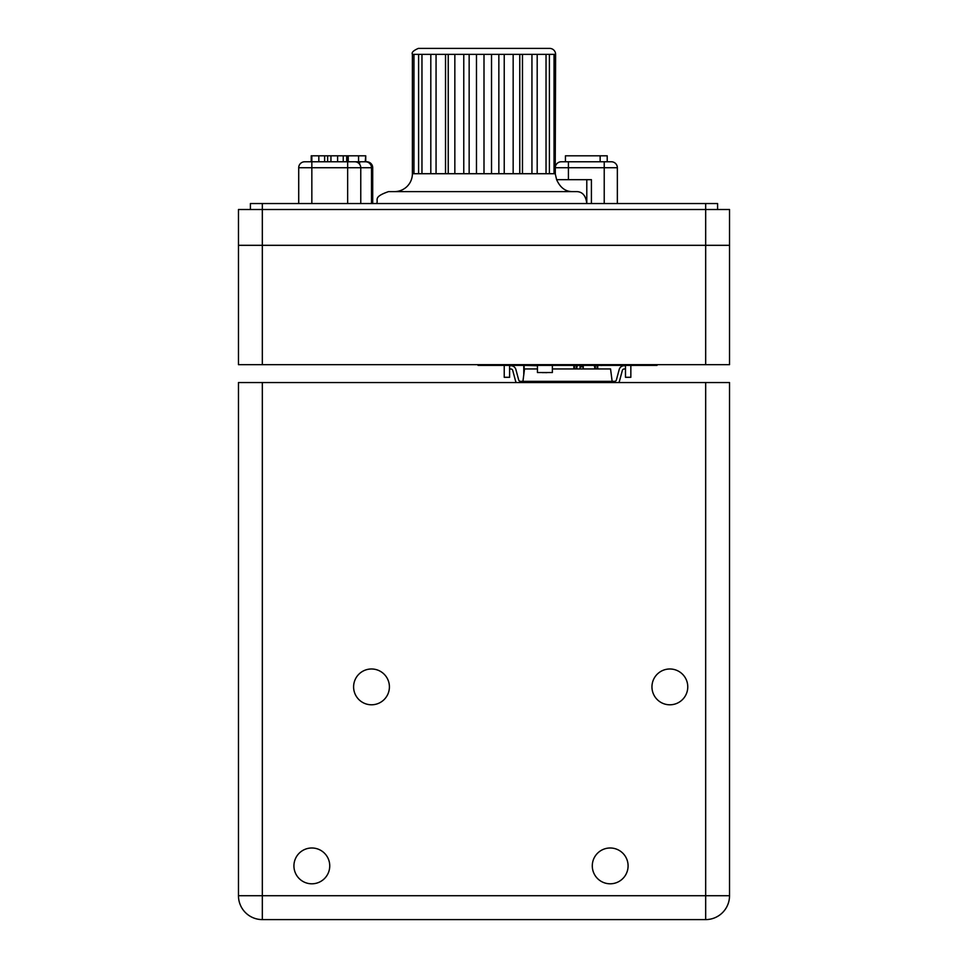<?xml version="1.0" encoding="UTF-8"?>
<svg xmlns="http://www.w3.org/2000/svg" width="968" height="968" viewBox="0 0 968 968"><rect width="100%" height="100%" fill="white"/><g stroke="black" fill="none" stroke-linecap="round" stroke-linejoin="round"><path stroke-width="1.45" d="M250.397 203.546L250.397 209.512L250.397 203.546L705.672 203.546L705.672 245.315L238.467 245.315L729.533 245.315L729.533 364.658L238.467 364.658L238.467 209.512L729.533 209.512L729.533 245.315L705.672 245.315L705.672 364.658M717.603 209.512L717.603 203.546L705.672 203.546M510.608 365.372L503.215 365.372M571.241 365.372L563.836 365.372M601.551 365.372L594.158 365.372M631.862 365.372L624.469 365.372M540.931 365.372L533.525 365.372M478.035 364.658L478.035 365.372L657.042 365.372L657.042 364.658M510.112 365.493L511.358 365.372M601.237 365.493L602.592 365.372M632.104 365.493L633.362 365.372M623.815 365.735L625.485 365.614L623.815 365.735A5.167 5.167 0 0 0 619.181 369.546L616.398 379.94A1.888 1.888 0 0 1 614.583 381.331L520.506 381.331A1.888 1.888 0 0 1 518.679 379.94A1.888 1.888 0 0 0 520.506 381.331A1.888 1.888 0 0 1 518.679 379.94A1.888 1.888 0 0 0 520.506 381.331A1.888 1.888 0 0 1 518.679 379.94A1.888 1.888 0 0 0 520.506 381.331A1.888 1.888 0 0 1 518.679 379.94A1.888 1.888 0 0 0 520.506 381.331A1.888 1.888 0 0 1 518.679 379.94A1.888 1.888 0 0 0 520.506 381.331A1.888 1.888 0 0 1 518.679 379.94A1.888 1.888 0 0 0 520.506 381.331M511.261 365.735L509.604 365.614L511.261 365.735A5.167 5.167 0 0 1 515.896 369.546L518.679 379.94M516.367 382.554A5.167 5.167 0 0 1 515.508 380.787L512.725 370.405A1.888 1.888 0 0 0 511.031 369.002L509.604 368.905M512.725 370.405A1.888 1.888 0 0 0 511.031 369.002A1.888 1.888 0 0 1 512.725 370.405A1.888 1.888 0 0 0 511.031 369.002A1.888 1.888 0 0 1 512.725 370.405A1.888 1.888 0 0 0 511.031 369.002A1.888 1.888 0 0 1 512.725 370.405A1.888 1.888 0 0 0 511.031 369.002A1.888 1.888 0 0 1 512.725 370.405A1.888 1.888 0 0 0 511.031 369.002A1.888 1.888 0 0 1 512.725 370.405A1.888 1.888 0 0 0 511.031 369.002M616.398 379.94A1.888 1.888 0 0 1 614.583 381.331A1.888 1.888 0 0 0 616.398 379.94A1.888 1.888 0 0 1 614.583 381.331A1.888 1.888 0 0 0 616.398 379.94A1.888 1.888 0 0 1 614.583 381.331A1.888 1.888 0 0 0 616.398 379.94A1.888 1.888 0 0 1 614.583 381.331A1.888 1.888 0 0 0 616.398 379.94A1.888 1.888 0 0 1 614.583 381.331A1.888 1.888 0 0 0 616.398 379.94A1.888 1.888 0 0 1 614.583 381.331M618.709 382.554A5.167 5.167 0 0 0 619.568 380.787L622.351 370.405A1.888 1.888 0 0 1 624.045 369.002L625.485 368.905M522.78 382.554L524.523 368.953L537.446 368.953M552.365 368.953L610.554 368.953L612.296 382.554M546.847 372.656L541.874 372.547M543.072 372.656L541.862 372.547M552.365 365.372L552.365 372.547L537.446 372.547L537.446 365.493M524.136 371.748L524.136 365.372L537.446 365.735M580.026 365.795L583.22 365.795M580.05 365.795L580.062 366.908L583.256 366.908L583.256 365.795M625.485 365.493L625.485 377.302L630.846 377.302L630.846 365.493M504.231 365.493L504.231 377.302L509.604 377.302L509.604 365.493M262.328 382.554L705.672 382.554L705.672 919.6A23.873 23.873 0 0 0 729.533 895.727L262.328 895.727L262.328 382.554L238.467 382.554L238.467 895.727A23.873 23.873 0 0 0 262.328 919.6L262.328 895.727L238.467 895.727M729.533 895.727L729.533 382.554L705.672 382.554M262.328 919.6L705.672 919.6M371.506 668.985A17.896 17.896 0 0 1 387.006 695.835A17.896 17.896 0 0 1 356.006 695.835A17.896 17.896 0 0 1 371.506 668.985M311.841 847.992A17.896 17.896 0 0 1 327.341 874.842A17.896 17.896 0 0 1 296.329 874.842A17.896 17.896 0 0 1 311.841 847.992M669.868 668.985A17.896 17.896 0 0 1 685.368 695.835A17.896 17.896 0 0 1 654.356 695.835A17.896 17.896 0 0 1 669.868 668.985M610.191 847.992A17.896 17.896 0 0 1 625.691 874.842A17.896 17.896 0 0 1 594.691 874.842A17.896 17.896 0 0 1 610.191 847.992M571.991 191.616C565.288 191.482 560.157 187.514 556.624 179.673L586.789 179.673L586.789 203.546C585.918 195.911 582.663 191.93 577.037 191.616L388.531 191.616C372.256 197.23 378.887 199.965 376.588 203.546M586.789 179.673L591.412 179.673L591.412 203.546M556.624 179.673L555.208 173.708L555.608 54.365A5.965 5.965 0 0 0 549.642 48.4L418.358 48.4C413.384 50.542 411.388 52.538 412.392 54.365L412.392 173.708A17.896 17.896 0 0 1 394.496 191.616M418.599 173.708L413.953 173.708L413.953 54.365L418.599 54.365L418.599 173.708L421.963 173.708L421.963 54.365L430.808 54.365L430.808 173.708L421.963 173.708M448.232 173.708L436.06 173.708L436.06 54.365L448.232 54.365L448.232 173.708L454.839 173.708L454.839 54.365L469.153 54.365L469.153 173.708L454.839 173.708M491.526 173.708L476.474 173.708L476.474 54.365L491.526 54.365L491.526 173.708L498.847 173.708L498.847 54.365L513.161 54.365L513.161 173.708L498.847 173.708M531.94 173.708L519.768 173.708L519.768 54.365L531.94 54.365L531.94 173.708L537.192 173.708L537.192 54.365L546.037 54.365L546.037 173.708L537.192 173.708M554.047 173.708L549.4 173.708L549.4 54.365L554.047 54.365L554.047 173.708L555.208 173.708L555.208 54.365L554.047 54.365M537.7 191.616L577.037 191.616M445.522 54.365L445.522 173.708M463.769 54.365L463.769 173.708M484 54.365L484 173.708M504.231 54.365L504.231 173.708M522.478 54.365L522.478 173.708M607.214 161.777L607.214 155.812L600.148 155.812L607.214 155.812L607.214 161.777M600.148 161.777L600.148 155.812L565.445 155.812L600.148 155.812L600.148 161.777M565.445 161.777L565.445 155.812L565.445 161.777M604.226 161.777L561.259 161.777A5.965 5.965 0 0 0 555.293 167.742L604.226 167.742L604.226 161.777L561.259 161.777A5.965 5.965 0 0 0 555.293 167.742L617.354 167.742A5.965 5.965 0 0 0 611.389 161.777L604.226 161.777L611.389 161.777A5.965 5.965 0 0 1 617.354 167.742L617.354 203.546L617.354 167.742A5.965 5.965 0 0 0 611.389 161.777A5.965 5.965 0 0 1 617.354 167.742L604.226 167.742L604.226 161.777M555.293 173.708L555.293 167.742L555.293 173.708M365.735 161.777L365.735 155.812L365.214 161.777M359.576 164.161L359.576 161.777L365.541 161.777A5.965 5.965 0 0 1 371.506 167.742L372.704 167.742A5.965 5.965 0 0 0 366.739 161.777A5.965 5.965 0 0 1 372.704 167.742L372.704 203.546M358.571 161.777L358.571 155.812L365.214 155.812M360.761 203.546L360.761 167.742A5.965 5.965 0 0 0 354.796 161.777L347.645 161.777L347.645 155.812L358.571 155.812M359.576 161.777L348.25 161.777L348.25 155.812L346.677 155.812L346.677 161.777M371.506 203.546L371.506 167.742A5.965 5.965 0 0 0 365.541 161.777M311.224 161.777L311.224 155.812L346.677 155.812M304.678 161.777L311.841 161.777L304.678 161.777A5.965 5.965 0 0 0 298.713 167.742L347.645 167.742L347.645 161.777L311.841 161.777L311.841 155.812M343.241 161.777L343.241 155.812M337.602 161.777L337.602 155.812M330.947 161.777L330.947 155.812M327.632 161.777L327.632 155.812M324.631 161.777L324.631 155.812M298.713 203.546L298.713 167.742M262.328 203.546L262.328 364.658M523.773 374.289L523.773 365.735M583.256 368.953L583.256 366.908M580.062 366.908L580.062 368.953M573.855 365.372L573.879 368.953M574.472 365.372L574.472 368.953M576.262 368.953L576.25 365.372M576.843 365.372L576.855 368.953L576.843 365.372M595.356 365.493L595.356 368.953M594.763 367.102L594.751 365.493M597.147 365.493L597.147 368.953M594.739 365.493L594.739 366.412L594.739 365.493M597.728 365.493L597.74 368.953L597.728 365.493M413.953 173.708L412.791 173.708M436.06 173.708L430.808 173.708M476.474 173.708L469.153 173.708M519.768 173.708L513.161 173.708M549.4 173.708L546.037 173.708M412.791 54.365L413.953 54.365M418.599 54.365L421.963 54.365M430.808 54.365L436.06 54.365M448.232 54.365L454.839 54.365M469.153 54.365L476.474 54.365M491.526 54.365L498.847 54.365M513.161 54.365L519.768 54.365M531.94 54.365L537.192 54.365M546.037 54.365L549.4 54.365M568.422 161.777L568.422 179.673L568.422 161.777M604.226 203.546L604.226 167.742L604.226 203.546M354.796 161.777A5.965 5.965 0 0 1 360.761 167.742L371.506 167.742M318.823 161.777L318.823 155.812M311.841 161.777L311.841 203.546M347.645 203.546L347.645 167.742L360.761 167.742M593.481 365.372L594.715 366.291L594.763 368.953M578.138 365.372L576.855 366.412M580.038 365.372L583.232 365.372"/></g></svg>
